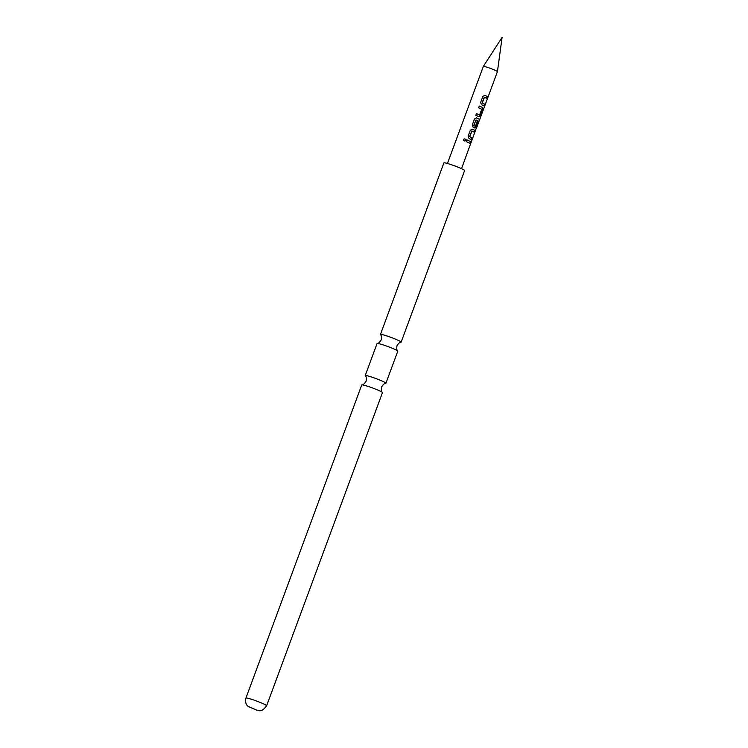 <?xml version="1.0" encoding="UTF-8"?>
<svg xmlns="http://www.w3.org/2000/svg" width="748" height="748" viewBox="0 0 748 748"><rect width="100%" height="100%" fill="white"/><g stroke="black" fill="none" stroke-linecap="round" stroke-linejoin="round"><path stroke-width="1.12" d="M463.395 139.53C464.63 138.427 465.35 138.698 465.555 140.334L464.723 141.026L463.423 140.287L463.395 139.53M463.423 140.287L463.414 139.567C464.63 138.455 465.321 138.707 465.49 140.344L464.751 141.017M364.631 385.36A11.042 0.944 -159.7 0 0 361.892 384.883A11.042 0.944 -159.7 0 0 361.742 384.968L245.914 698.099A11.042 0.944 20.3 0 1 248.804 698.492A11.042 0.944 20.3 0 1 260.295 702.484A11.042 0.944 20.3 0 1 266.625 705.766L382.462 392.625A11.042 0.944 -159.7 0 0 382.406 392.466A11.042 0.944 -159.7 0 0 375.449 389.072A11.042 0.944 -159.7 0 0 364.631 385.36M385.921 383.257L397.786 351.195A11.042 0.944 -159.7 0 0 397.74 351.046A11.042 0.944 -159.7 0 0 390.811 347.652A11.042 0.944 -159.7 0 0 379.956 343.93A11.042 0.944 -159.7 0 0 377.207 343.454A11.042 0.944 -159.7 0 0 377.067 343.528L365.211 375.599A11.042 0.944 20.3 0 1 368.1 375.992A11.042 0.944 20.3 0 1 379.591 379.975A11.042 0.944 20.3 0 1 385.921 383.257A11.042 0.944 20.3 0 1 385.781 383.35C384.668 383.144 383.266 384.35 381.564 386.968C381.143 390.063 381.424 391.896 382.406 392.466M484.48 97.184L482.264 102.869L484.676 104.178L484.031 105.917L481.488 104.673L480.618 102.448L482.862 96.38L484.928 95.37L487.472 96.614L486.836 98.343L484.311 97.147L482.105 102.831L484.424 104.094L483.778 105.833M484.769 95.342L487.472 96.614M476.392 113.584L479.571 114.949L481.759 109.264L478.645 107.759L479.29 106.029L482.516 107.45L482.712 109.498L480.468 115.566L479.075 116.753L475.85 115.332L476.485 113.593L479.571 114.949M479.188 106.02L482.516 107.45M476.065 119.914L473.699 125.561L475.326 126.403L477.271 121.4L478.131 121.859L476.298 126.833L474.905 128.02L473.147 127.216L472.278 124.981L474.522 118.913L476.588 117.913L479.562 119.437L476.383 128.534L478.785 121.457L476.065 119.914L473.858 125.599L475.326 126.403M476.439 117.875L479.562 119.437M477.046 121.335L477.879 121.784L476.037 126.749L474.681 127.955M471.969 130.994L469.763 136.669L472.175 137.987L471.53 139.717L468.987 138.483L468.108 136.248L470.352 130.18L472.427 129.18L474.971 130.414L474.326 132.144L471.81 130.956L469.604 136.641L471.913 137.903L471.277 139.633M472.269 129.142L474.971 130.414M466.687 139.82L470.801 141.681L470.165 143.42L466.144 141.568L466.78 139.829L470.801 141.681M447.444 163.475L483.339 66.441A7.508 0.645 20.3 0 1 483.339 66.432A7.508 0.645 20.3 0 1 487.78 67.46A7.508 0.645 20.3 0 1 495.26 70.349A7.508 0.645 20.3 0 1 497.429 71.64A7.508 0.645 20.3 0 1 497.42 71.658L479.075 121.26L479.29 119.343M461.525 168.683L476.242 128.319M377.207 343.454C378.385 343.538 379.722 342.36 381.209 339.919C381.667 337.096 381.424 335.338 380.47 334.627A11.042 0.944 20.3 0 1 380.423 334.478A11.042 0.944 20.3 0 1 383.313 334.87A11.042 0.944 20.3 0 1 394.804 338.863A11.042 0.944 20.3 0 1 401.134 342.145A11.042 0.944 20.3 0 1 401.003 342.229C399.815 342.135 398.478 343.313 396.992 345.754C396.534 348.577 396.786 350.335 397.74 351.046M380.423 334.478L443.891 162.896A11.042 0.944 20.3 0 1 446.78 163.288A11.042 0.944 20.3 0 1 458.272 167.281A11.042 0.944 20.3 0 1 464.601 170.563L401.134 342.145M361.892 384.883C363.004 385.08 364.407 383.874 366.099 381.256C366.52 378.161 366.24 376.328 365.267 375.758A11.042 0.944 20.3 0 1 365.211 375.599M470.548 141.596L469.903 143.336M474.718 130.33L474.073 132.069M482.292 107.385L482.451 109.414L480.468 115.566M480.207 115.482L478.851 116.688M487.219 96.529L486.583 98.259M251.234 707.664L256.218 709.955L251.234 707.664M483.339 66.432L502.086 37.4L497.429 71.64M245.914 698.099C244.465 703.905 248.186 706.589 248.355 706.561L256.863 710.189C258.247 709.702 260.856 713.695 266.625 705.766"/></g></svg>
